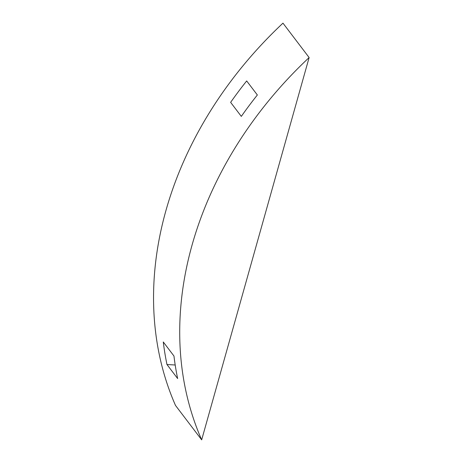 <?xml version="1.0" encoding="UTF-8"?>
<svg xmlns="http://www.w3.org/2000/svg" width="463" height="463" viewBox="0 0 463 463"><rect width="100%" height="100%" fill="white"/><g stroke="black" fill="none" stroke-linecap="round" stroke-linejoin="round"><path stroke-width="0.69" d="M166.969 364.526A370.707 297.998 -37.3 0 1 163.283 341.972L173.961 356.012A370.707 297.998 142.7 0 0 177.647 378.566L166.969 364.526L175.193 365M257.353 94.984A370.707 297.998 142.7 0 0 241.316 116.398L230.638 102.358A370.707 297.998 -37.3 0 1 246.675 80.944L257.353 94.984M201.671 439.85L175.506 405.449A370.707 297.998 -37.3 0 1 282.968 23.15L309.128 57.551A370.707 297.998 142.7 0 0 201.671 439.85L309.128 57.551"/></g></svg>
